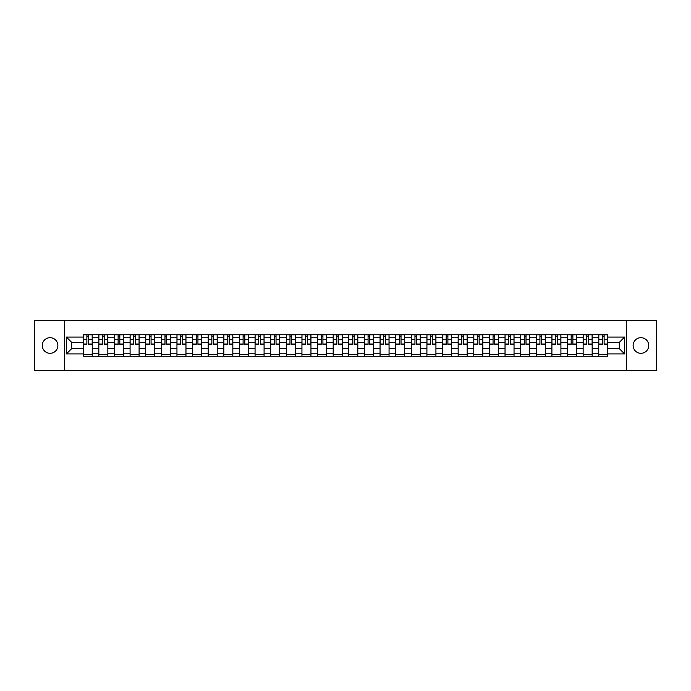 <?xml version="1.0" encoding="UTF-8"?>
<svg xmlns="http://www.w3.org/2000/svg" width="691" height="691" viewBox="0 0 691 691"><rect width="100%" height="100%" fill="white"/><g stroke="black" fill="none" stroke-linecap="round" stroke-linejoin="round"><path stroke-width="1.04" d="M640.928 337.692A7.808 7.808 0 0 0 633.12 345.5A7.808 7.808 0 0 0 640.928 353.308A7.808 7.808 0 0 0 648.737 345.5A7.808 7.808 0 0 0 640.928 337.692M50.072 337.692A7.808 7.808 0 0 0 42.263 345.5A7.808 7.808 0 0 0 50.072 353.308A7.808 7.808 0 0 0 57.88 345.5A7.808 7.808 0 0 0 50.072 337.692M626.607 370.54L656.45 370.54L656.45 320.46L34.55 320.46L34.55 370.54L626.607 370.54L626.607 320.46M98.839 356.262L98.839 337.787L92.231 337.787L92.231 356.262M92.231 337.787L92.231 334.738M98.839 337.787L98.839 334.738M107.856 334.738L107.856 356.262M114.464 356.262L114.464 334.738M123.482 334.738L123.482 356.262M130.089 356.262L130.089 334.738M139.098 334.738L139.098 356.262M145.715 356.262L145.715 334.738M154.724 334.738L154.724 356.262M161.331 356.262L161.331 334.738M170.349 334.738L170.349 356.262M176.956 356.262L176.956 334.738M185.965 334.738L185.965 356.262M192.582 356.262L192.582 334.738M201.591 334.738L201.591 356.262M208.198 356.262L208.198 334.738M217.216 334.738L217.216 356.262M223.824 356.262L223.824 334.738M232.841 334.738L232.841 356.262M239.449 356.262L239.449 334.738M248.458 334.738L248.458 356.262M255.065 356.262L255.065 334.738M264.083 334.738L264.083 356.262M270.691 356.262L270.691 334.738M279.708 334.738L279.708 356.262M286.316 356.262L286.316 334.738M295.325 334.738L295.325 356.262M301.941 356.262L301.941 334.738M310.95 334.738L310.95 356.262M317.558 356.262L317.558 334.738M326.575 334.738L326.575 356.262M333.183 356.262L333.183 334.738M342.192 334.738L342.192 356.262M348.808 356.262L348.808 334.738M357.817 334.738L357.817 356.262M364.425 356.262L364.425 334.738M373.442 334.738L373.442 356.262M380.05 356.262L380.05 334.738M389.059 334.738L389.059 356.262M395.675 356.262L395.675 334.738M404.684 334.738L404.684 356.262M411.292 356.262L411.292 334.738M420.309 334.738L420.309 356.262M426.917 356.262L426.917 334.738M435.935 334.738L435.935 356.262M442.542 356.262L442.542 334.738M451.551 334.738L451.551 356.262M458.159 356.262L458.159 334.738M467.176 334.738L467.176 356.262M473.784 356.262L473.784 334.738M482.802 334.738L482.802 356.262M489.409 356.262L489.409 334.738M498.418 334.738L498.418 356.262M505.035 356.262L505.035 334.738M514.044 334.738L514.044 356.262M520.651 356.262L520.651 334.738M529.669 334.738L529.669 356.262M536.276 356.262L536.276 334.738M545.285 334.738L545.285 356.262M551.902 356.262L551.902 334.738M560.911 334.738L560.911 356.262M567.518 356.262L567.518 334.738M576.536 334.738L576.536 356.262M583.144 356.262L583.144 334.738M592.161 334.738L592.161 356.262M598.769 356.262L598.769 334.738M598.769 348.601L592.161 348.601M583.144 348.601L576.536 348.601M567.518 348.601L560.911 348.601M551.902 348.601L545.285 348.601M536.276 348.601L529.669 348.601M520.651 348.601L514.044 348.601M505.035 348.601L498.418 348.601M489.409 348.601L482.802 348.601M473.784 348.601L467.176 348.601M458.159 348.601L451.551 348.601M442.542 348.601L435.935 348.601M426.917 348.601L420.309 348.601M411.292 348.601L404.684 348.601M395.675 348.601L389.059 348.601M380.05 348.601L373.442 348.601M364.425 348.601L357.817 348.601M348.808 348.601L342.192 348.601M333.183 348.601L326.575 348.601M317.558 348.601L310.95 348.601M301.941 348.601L295.325 348.601M286.316 348.601L279.708 348.601M270.691 348.601L264.083 348.601M255.065 348.601L248.458 348.601M239.449 348.601L232.841 348.601M223.824 348.601L217.216 348.601M208.198 348.601L201.591 348.601M192.582 348.601L185.965 348.601M176.956 348.601L170.349 348.601M161.331 348.601L154.724 348.601M145.715 348.601L139.098 348.601M130.089 348.601L123.482 348.601M114.464 348.601L107.856 348.601M98.839 348.601L92.231 348.601M598.769 342.399L592.161 342.399M583.144 342.399L576.536 342.399M567.518 342.399L560.911 342.399M551.902 342.399L545.285 342.399M536.276 342.399L529.669 342.399M520.651 342.399L514.044 342.399M505.035 342.399L498.418 342.399M489.409 342.399L482.802 342.399M473.784 342.399L467.176 342.399M458.159 342.399L451.551 342.399M442.542 342.399L435.935 342.399M426.917 342.399L420.309 342.399M411.292 342.399L404.684 342.399M395.675 342.399L389.059 342.399M380.05 342.399L373.442 342.399M364.425 342.399L357.817 342.399M348.808 342.399L342.192 342.399M333.183 342.399L326.575 342.399M317.558 342.399L310.95 342.399M301.941 342.399L295.325 342.399M286.316 342.399L279.708 342.399M270.691 342.399L264.083 342.399M255.065 342.399L248.458 342.399M239.449 342.399L232.841 342.399M223.824 342.399L217.216 342.399M208.198 342.399L201.591 342.399M192.582 342.399L185.965 342.399M176.956 342.399L170.349 342.399M161.331 342.399L154.724 342.399M145.715 342.399L139.098 342.399M130.089 342.399L123.482 342.399M114.464 342.399L107.856 342.399M98.839 342.399L92.231 342.399M71.7 348.601L83.222 348.601L83.222 342.399L71.7 342.399L71.7 348.601L66.396 353.913L66.396 337.087L83.222 337.087L83.222 342.399M607.778 342.399L607.778 348.601L619.3 348.601L619.3 342.399L607.778 342.399L607.778 334.738L83.222 334.738L83.222 337.087M607.778 337.087L624.604 337.087L624.604 353.913L607.778 353.913L607.778 348.601M83.222 348.601L83.222 356.262L607.778 356.262L607.778 353.913M83.222 353.913L66.396 353.913M64.393 370.54L64.393 320.46M92.231 354.759L83.222 354.759M86.876 336.241L88.578 336.241M107.856 354.759L98.839 354.759M102.501 336.241L104.203 336.241M123.482 354.759L114.464 354.759M118.118 336.241L119.819 336.241M139.098 354.759L130.089 354.759M133.743 336.241L135.445 336.241M154.724 354.759L145.715 354.759M149.368 336.241L151.07 336.241M170.349 354.759L161.331 354.759M164.985 336.241L166.695 336.241M185.965 354.759L176.956 354.759M180.61 336.241L182.312 336.241M201.591 354.759L192.582 354.759M196.235 336.241L197.937 336.241M217.216 354.759L208.198 354.759M211.861 336.241L213.562 336.241M232.841 354.759L223.824 354.759M227.477 336.241L229.179 336.241M248.458 354.759L239.449 354.759M243.102 336.241L244.804 336.241M264.083 354.759L255.065 354.759M258.728 336.241L260.429 336.241M279.708 354.759L270.691 354.759M274.344 336.241L276.046 336.241M295.325 354.759L286.316 354.759M289.97 336.241L291.671 336.241M310.95 354.759L301.941 354.759M305.595 336.241L307.296 336.241M326.575 354.759L317.558 354.759M321.211 336.241L322.922 336.241M342.192 354.759L333.183 354.759M336.837 336.241L338.538 336.241M357.817 354.759L348.808 354.759M352.462 336.241L354.163 336.241M373.442 354.759L364.425 354.759M368.078 336.241L369.789 336.241M389.059 354.759L380.05 354.759M383.704 336.241L385.405 336.241M404.684 354.759L395.675 354.759M399.329 336.241L401.03 336.241M420.309 354.759L411.292 354.759M414.954 336.241L416.656 336.241M435.935 354.759L426.917 354.759M430.571 336.241L432.272 336.241M451.551 354.759L442.542 354.759M446.196 336.241L447.898 336.241M467.176 354.759L458.159 354.759M461.821 336.241L463.523 336.241M482.802 354.759L473.784 354.759M477.438 336.241L479.139 336.241M498.418 354.759L489.409 354.759M493.063 336.241L494.765 336.241M514.044 354.759L505.035 354.759M508.688 336.241L510.39 336.241M529.669 354.759L520.651 354.759M524.305 336.241L526.015 336.241M545.285 354.759L536.276 354.759M539.93 336.241L541.632 336.241M560.911 354.759L551.902 354.759M555.555 336.241L557.257 336.241M576.536 354.759L567.518 354.759M571.181 336.241L572.882 336.241M592.161 354.759L583.144 354.759M586.797 336.241L588.499 336.241M607.778 354.759L598.769 354.759M602.422 336.241L604.124 336.241M66.396 337.087L71.7 342.399M619.3 348.601L624.604 353.913M619.3 342.399L624.604 337.087M88.578 344.351L88.578 334.833L92.179 334.833L92.179 344.351L88.578 344.351M86.876 336.137L88.578 336.137M90.029 334.833L83.274 334.833L83.274 344.351L86.876 344.351L86.876 334.833L85.425 334.833M104.203 344.351L104.203 334.833L107.805 334.833L107.805 344.351L104.203 344.351M102.501 336.137L104.203 336.137M105.654 334.833L98.891 334.833L98.891 344.351L102.501 344.351L102.501 334.833L101.05 334.833M119.819 344.351L119.819 334.833L123.43 334.833L123.43 344.351L119.819 344.351M118.118 336.137L119.819 336.137M121.279 334.833L114.516 334.833L114.516 344.351L118.118 344.351L118.118 334.833L116.667 334.833M135.445 344.351L135.445 334.833L139.055 334.833L139.055 344.351L135.445 344.351M133.743 336.137L135.445 336.137M136.896 334.833L130.141 334.833L130.141 344.351L133.743 344.351L133.743 334.833L132.292 334.833M151.07 344.351L151.07 334.833L154.672 334.833L154.672 344.351L151.07 344.351M149.368 336.137L151.07 336.137M152.521 334.833L145.758 334.833L145.758 344.351L149.368 344.351L149.368 334.833L147.917 334.833M166.695 344.351L166.695 334.833L170.297 334.833L170.297 344.351L166.695 344.351M164.985 336.137L166.695 336.137M168.146 334.833L161.383 334.833L161.383 344.351L164.985 344.351L164.985 334.833L163.534 334.833M182.312 344.351L182.312 334.833L185.922 334.833L185.922 344.351L182.312 344.351M180.61 336.137L182.312 336.137M183.763 334.833L177.008 334.833L177.008 344.351L180.61 344.351L180.61 334.833L179.159 334.833M197.937 344.351L197.937 334.833L201.539 334.833L201.539 344.351L197.937 344.351M196.235 336.137L197.937 336.137M199.388 334.833L192.625 334.833L192.625 344.351L196.235 344.351L196.235 334.833L194.784 334.833M213.562 344.351L213.562 334.833L217.164 334.833L217.164 344.351L213.562 344.351M211.861 336.137L213.562 336.137M215.013 334.833L208.25 334.833L208.25 344.351L211.861 344.351L211.861 334.833L210.401 334.833M229.179 344.351L229.179 334.833L232.789 334.833L232.789 344.351L229.179 344.351M227.477 336.137L229.179 336.137M230.63 334.833L223.875 334.833L223.875 344.351L227.477 344.351L227.477 334.833L226.026 334.833M244.804 344.351L244.804 334.833L248.406 334.833L248.406 344.351L244.804 344.351M243.102 336.137L244.804 336.137M246.255 334.833L239.501 334.833L239.501 344.351L243.102 344.351L243.102 334.833L241.651 334.833M260.429 344.351L260.429 334.833L264.031 334.833L264.031 344.351L260.429 344.351M258.728 336.137L260.429 336.137M261.88 334.833L255.117 334.833L255.117 344.351L258.728 344.351L258.728 334.833L257.277 334.833M276.046 344.351L276.046 334.833L279.656 334.833L279.656 344.351L276.046 344.351M274.344 336.137L276.046 336.137M277.506 334.833L270.742 334.833L270.742 344.351L274.344 344.351L274.344 334.833L272.893 334.833M291.671 344.351L291.671 334.833L295.282 334.833L295.282 344.351L291.671 344.351M289.97 336.137L291.671 336.137M293.122 334.833L286.368 334.833L286.368 344.351L289.97 344.351L289.97 334.833L288.518 334.833M307.296 344.351L307.296 334.833L310.898 334.833L310.898 344.351L307.296 344.351M305.595 336.137L307.296 336.137M308.747 334.833L301.984 334.833L301.984 344.351L305.595 344.351L305.595 334.833L304.144 334.833M322.922 344.351L322.922 334.833L326.523 334.833L326.523 344.351L322.922 344.351M321.211 336.137L322.922 336.137M324.373 334.833L317.61 334.833L317.61 344.351L321.211 344.351L321.211 334.833L319.76 334.833M338.538 344.351L338.538 334.833L342.149 334.833L342.149 344.351L338.538 344.351M336.837 336.137L338.538 336.137M339.989 334.833L333.235 334.833L333.235 344.351L336.837 344.351L336.837 334.833L335.385 334.833M354.163 344.351L354.163 334.833L357.765 334.833L357.765 344.351L354.163 344.351M352.462 336.137L354.163 336.137M355.615 334.833L348.851 334.833L348.851 344.351L352.462 344.351L352.462 334.833L351.011 334.833M369.789 344.351L369.789 334.833L373.39 334.833L373.39 344.351L369.789 344.351M368.078 336.137L369.789 336.137M371.24 334.833L364.477 334.833L364.477 344.351L368.078 344.351L368.078 334.833L366.627 334.833M385.405 344.351L385.405 334.833L389.016 334.833L389.016 344.351L385.405 344.351M383.704 336.137L385.405 336.137M386.856 334.833L380.102 334.833L380.102 344.351L383.704 344.351L383.704 334.833L382.253 334.833M401.03 344.351L401.03 334.833L404.632 334.833L404.632 344.351L401.03 344.351M399.329 336.137L401.03 336.137M402.482 334.833L395.718 334.833L395.718 344.351L399.329 344.351L399.329 334.833L397.878 334.833M416.656 344.351L416.656 334.833L420.258 334.833L420.258 344.351L416.656 344.351M414.954 336.137L416.656 336.137M418.107 334.833L411.344 334.833L411.344 344.351L414.954 344.351L414.954 334.833L413.494 334.833M432.272 344.351L432.272 334.833L435.883 334.833L435.883 344.351L432.272 344.351M430.571 336.137L432.272 336.137M433.723 334.833L426.969 334.833L426.969 344.351L430.571 344.351L430.571 334.833L429.12 334.833M447.898 344.351L447.898 334.833L451.499 334.833L451.499 344.351L447.898 344.351M446.196 336.137L447.898 336.137M449.349 334.833L442.594 334.833L442.594 344.351L446.196 344.351L446.196 334.833L444.745 334.833M463.523 344.351L463.523 334.833L467.125 334.833L467.125 344.351L463.523 344.351M461.821 336.137L463.523 336.137M464.974 334.833L458.211 334.833L458.211 344.351L461.821 344.351L461.821 334.833L460.37 334.833M479.139 344.351L479.139 334.833L482.75 334.833L482.75 344.351L479.139 344.351M477.438 336.137L479.139 336.137M480.599 334.833L473.836 334.833L473.836 344.351L477.438 344.351L477.438 334.833L475.987 334.833M494.765 344.351L494.765 334.833L498.375 334.833L498.375 344.351L494.765 344.351M493.063 336.137L494.765 336.137M496.216 334.833L489.461 334.833L489.461 344.351L493.063 344.351L493.063 334.833L491.612 334.833M510.39 344.351L510.39 334.833L513.992 334.833L513.992 344.351L510.39 344.351M508.688 336.137L510.39 336.137M511.841 334.833L505.078 334.833L505.078 344.351L508.688 344.351L508.688 334.833L507.237 334.833M526.015 344.351L526.015 334.833L529.617 334.833L529.617 344.351L526.015 344.351M524.305 336.137L526.015 336.137M527.466 334.833L520.703 334.833L520.703 344.351L524.305 344.351L524.305 334.833L522.854 334.833M541.632 344.351L541.632 334.833L545.242 334.833L545.242 344.351L541.632 344.351M539.93 336.137L541.632 336.137M543.083 334.833L536.328 334.833L536.328 344.351L539.93 344.351L539.93 334.833L538.479 334.833M557.257 344.351L557.257 334.833L560.859 334.833L560.859 344.351L557.257 344.351M555.555 336.137L557.257 336.137M558.708 334.833L551.945 334.833L551.945 344.351L555.555 344.351L555.555 334.833L554.104 334.833M572.882 344.351L572.882 334.833L576.484 334.833L576.484 344.351L572.882 344.351M571.181 336.137L572.882 336.137M574.333 334.833L567.57 334.833L567.57 344.351L571.181 344.351L571.181 334.833L569.721 334.833M588.499 344.351L588.499 334.833L592.109 334.833L592.109 344.351L588.499 344.351M586.797 336.137L588.499 336.137M589.95 334.833L583.195 334.833L583.195 344.351L586.797 344.351L586.797 334.833L585.346 334.833M604.124 344.351L604.124 334.833L607.726 334.833L607.726 344.351L604.124 344.351M602.422 336.137L604.124 336.137M605.575 334.833L598.821 334.833L598.821 344.351L602.422 344.351L602.422 334.833L600.971 334.833M583.144 337.787L576.536 337.787M567.518 337.787L560.911 337.787M551.902 337.787L545.285 337.787M536.276 337.787L529.669 337.787M520.651 337.787L514.044 337.787M505.035 337.787L498.418 337.787M489.409 337.787L482.802 337.787M473.784 337.787L467.176 337.787M458.159 337.787L451.551 337.787M442.542 337.787L435.935 337.787M426.917 337.787L420.309 337.787M411.292 337.787L404.684 337.787M395.675 337.787L389.059 337.787M380.05 337.787L373.442 337.787M364.425 337.787L357.817 337.787M348.808 337.787L342.192 337.787M333.183 337.787L326.575 337.787M317.558 337.787L310.95 337.787M301.941 337.787L295.325 337.787M286.316 337.787L279.708 337.787M270.691 337.787L264.083 337.787M255.065 337.787L248.458 337.787M239.449 337.787L232.841 337.787M223.824 337.787L217.216 337.787M208.198 337.787L201.591 337.787M192.582 337.787L185.965 337.787M176.956 337.787L170.349 337.787M161.331 337.787L154.724 337.787M145.715 337.787L139.098 337.787M130.089 337.787L123.482 337.787M114.464 337.787L107.856 337.787M598.769 337.787L592.161 337.787M583.144 353.213L576.536 353.213M567.518 353.213L560.911 353.213M551.902 353.213L545.285 353.213M536.276 353.213L529.669 353.213M520.651 353.213L514.044 353.213M505.035 353.213L498.418 353.213M489.409 353.213L482.802 353.213M473.784 353.213L467.176 353.213M458.159 353.213L451.551 353.213M442.542 353.213L435.935 353.213M426.917 353.213L420.309 353.213M411.292 353.213L404.684 353.213M395.675 353.213L389.059 353.213M380.05 353.213L373.442 353.213M364.425 353.213L357.817 353.213M348.808 353.213L342.192 353.213M333.183 353.213L326.575 353.213M317.558 353.213L310.95 353.213M301.941 353.213L295.325 353.213M286.316 353.213L279.708 353.213M270.691 353.213L264.083 353.213M255.065 353.213L248.458 353.213M239.449 353.213L232.841 353.213M223.824 353.213L217.216 353.213M208.198 353.213L201.591 353.213M192.582 353.213L185.965 353.213M176.956 353.213L170.349 353.213M161.331 353.213L154.724 353.213M145.715 353.213L139.098 353.213M130.089 353.213L123.482 353.213M114.464 353.213L107.856 353.213M98.839 353.213L92.231 353.213M598.769 353.213L592.161 353.213M88.578 344.006L92.179 344.006M88.578 339.696L92.179 339.696M83.274 344.006L86.876 344.006M83.274 339.696L86.876 339.696M104.203 344.006L107.805 344.006M104.203 339.696L107.805 339.696M98.891 344.006L102.501 344.006M98.891 339.696L102.501 339.696M119.819 344.006L123.43 344.006M119.819 339.696L123.43 339.696M114.516 344.006L118.118 344.006M114.516 339.696L118.118 339.696M135.445 344.006L139.055 344.006M135.445 339.696L139.055 339.696M130.141 344.006L133.743 344.006M130.141 339.696L133.743 339.696M151.07 344.006L154.672 344.006M151.07 339.696L154.672 339.696M145.758 344.006L149.368 344.006M145.758 339.696L149.368 339.696M166.695 344.006L170.297 344.006M166.695 339.696L170.297 339.696M161.383 344.006L164.985 344.006M161.383 339.696L164.985 339.696M182.312 344.006L185.922 344.006M182.312 339.696L185.922 339.696M177.008 344.006L180.61 344.006M177.008 339.696L180.61 339.696M197.937 344.006L201.539 344.006M197.937 339.696L201.539 339.696M192.625 344.006L196.235 344.006M192.625 339.696L196.235 339.696M213.562 344.006L217.164 344.006M213.562 339.696L217.164 339.696M208.25 344.006L211.861 344.006M208.25 339.696L211.861 339.696M229.179 344.006L232.789 344.006M229.179 339.696L232.789 339.696M223.875 344.006L227.477 344.006M223.875 339.696L227.477 339.696M244.804 344.006L248.406 344.006M244.804 339.696L248.406 339.696M239.501 344.006L243.102 344.006M239.501 339.696L243.102 339.696M260.429 344.006L264.031 344.006M260.429 339.696L264.031 339.696M255.117 344.006L258.728 344.006M255.117 339.696L258.728 339.696M276.046 344.006L279.656 344.006M276.046 339.696L279.656 339.696M270.742 344.006L274.344 344.006M270.742 339.696L274.344 339.696M291.671 344.006L295.282 344.006M291.671 339.696L295.282 339.696M286.368 344.006L289.97 344.006M286.368 339.696L289.97 339.696M307.296 344.006L310.898 344.006M307.296 339.696L310.898 339.696M301.984 344.006L305.595 344.006M301.984 339.696L305.595 339.696M322.922 344.006L326.523 344.006M322.922 339.696L326.523 339.696M317.61 344.006L321.211 344.006M317.61 339.696L321.211 339.696M338.538 344.006L342.149 344.006M338.538 339.696L342.149 339.696M333.235 344.006L336.837 344.006M333.235 339.696L336.837 339.696M354.163 344.006L357.765 344.006M354.163 339.696L357.765 339.696M348.851 344.006L352.462 344.006M348.851 339.696L352.462 339.696M369.789 344.006L373.39 344.006M369.789 339.696L373.39 339.696M364.477 344.006L368.078 344.006M364.477 339.696L368.078 339.696M385.405 344.006L389.016 344.006M385.405 339.696L389.016 339.696M380.102 344.006L383.704 344.006M380.102 339.696L383.704 339.696M401.03 344.006L404.632 344.006M401.03 339.696L404.632 339.696M395.718 344.006L399.329 344.006M395.718 339.696L399.329 339.696M416.656 344.006L420.258 344.006M416.656 339.696L420.258 339.696M411.344 344.006L414.954 344.006M411.344 339.696L414.954 339.696M432.272 344.006L435.883 344.006M432.272 339.696L435.883 339.696M426.969 344.006L430.571 344.006M426.969 339.696L430.571 339.696M447.898 344.006L451.499 344.006M447.898 339.696L451.499 339.696M442.594 344.006L446.196 344.006M442.594 339.696L446.196 339.696M463.523 344.006L467.125 344.006M463.523 339.696L467.125 339.696M458.211 344.006L461.821 344.006M458.211 339.696L461.821 339.696M479.139 344.006L482.75 344.006M479.139 339.696L482.75 339.696M473.836 344.006L477.438 344.006M473.836 339.696L477.438 339.696M494.765 344.006L498.375 344.006M494.765 339.696L498.375 339.696M489.461 344.006L493.063 344.006M489.461 339.696L493.063 339.696M510.39 344.006L513.992 344.006M510.39 339.696L513.992 339.696M505.078 344.006L508.688 344.006M505.078 339.696L508.688 339.696M526.015 344.006L529.617 344.006M526.015 339.696L529.617 339.696M520.703 344.006L524.305 344.006M520.703 339.696L524.305 339.696M541.632 344.006L545.242 344.006M541.632 339.696L545.242 339.696M536.328 344.006L539.93 344.006M536.328 339.696L539.93 339.696M557.257 344.006L560.859 344.006M557.257 339.696L560.859 339.696M551.945 344.006L555.555 344.006M551.945 339.696L555.555 339.696M572.882 344.006L576.484 344.006M572.882 339.696L576.484 339.696M567.57 344.006L571.181 344.006M567.57 339.696L571.181 339.696M588.499 344.006L592.109 344.006M588.499 339.696L592.109 339.696M583.195 344.006L586.797 344.006M583.195 339.696L586.797 339.696M604.124 344.006L607.726 344.006M604.124 339.696L607.726 339.696M598.821 344.006L602.422 344.006M598.821 339.696L602.422 339.696"/></g></svg>
